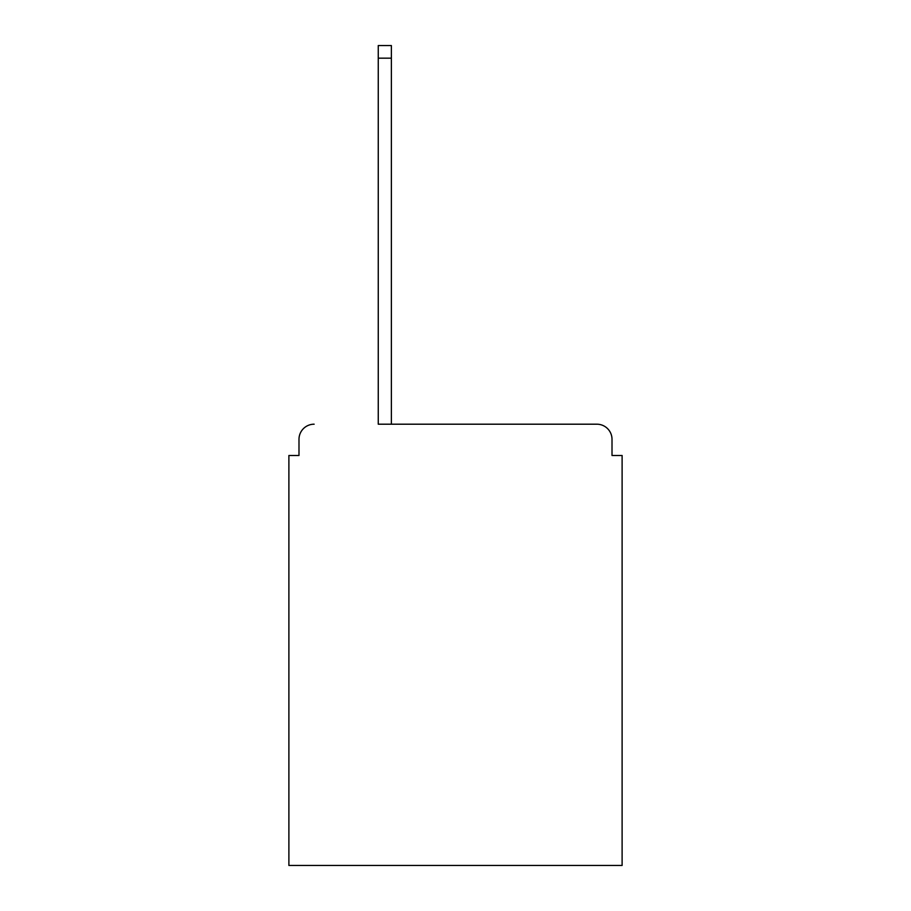<?xml version="1.0" encoding="UTF-8"?>
<svg xmlns="http://www.w3.org/2000/svg" width="911" height="911" viewBox="0 0 911 911"><rect width="100%" height="100%" fill="white"/><g stroke="black" fill="none" stroke-linecap="round" stroke-linejoin="round"><path stroke-width="1.37" d="M612.01 455.5L612.01 439.341L612.01 455.5L622.111 455.5L622.111 865.45L288.889 865.45L288.889 455.5L298.99 455.5L298.99 439.341L298.99 455.5M378.259 58.167L378.259 424.196L596.864 424.196L391.377 424.196L391.377 58.167L378.259 58.167L378.259 45.55L391.377 45.55L391.377 58.167M612.01 439.341A15.145 15.145 0 0 0 596.864 424.196M314.136 424.196A15.145 15.145 0 0 0 298.99 439.341"/></g></svg>
